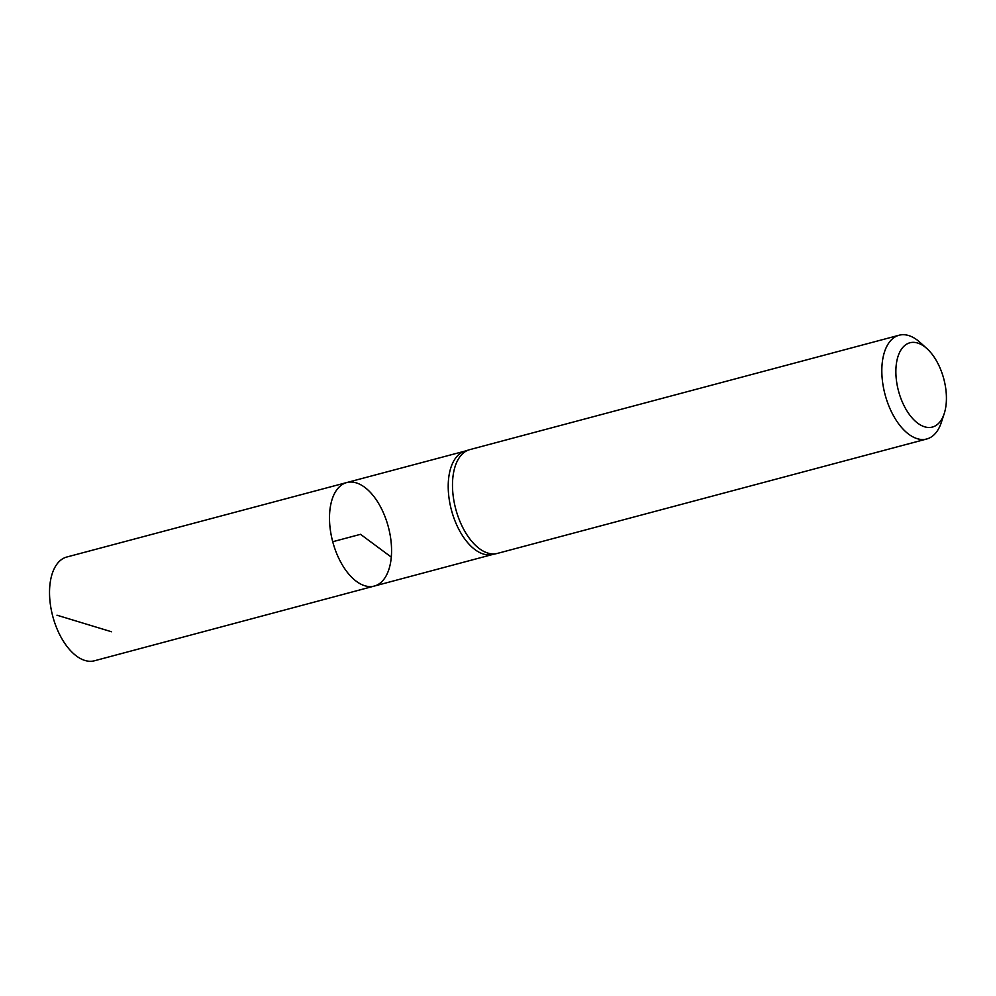 <?xml version="1.0" encoding="UTF-8"?>
<svg xmlns="http://www.w3.org/2000/svg" width="996" height="996" viewBox="0 0 996 996"><rect width="100%" height="100%" fill="white"/><g stroke="black" fill="none" stroke-linecap="round" stroke-linejoin="round"><path stroke-width="1.49" d="M469.166 449.806L464.833 451.151A53.51 28.747 75.1 0 0 451.437 510.089A53.51 28.747 75.1 0 0 492.385 554.535L496.805 553.552A53.684 28.847 -104.9 0 1 455.72 508.944A53.684 28.847 -104.9 0 1 469.166 449.806A53.684 28.847 -104.9 0 1 469.763 449.632L899.114 335.229A53.684 28.847 -104.9 0 1 920.043 342.387L926.915 348.588A43.625 23.443 -104.9 0 1 946.2 403.492A43.625 23.443 -104.9 0 1 944.233 413.564A43.625 23.443 -104.9 0 1 912.324 418.171A43.625 23.443 -104.9 0 1 896.948 360.465A43.625 23.443 -104.9 0 1 926.915 348.588M374.334 586.059A53.56 28.784 -104.9 0 1 332.726 541.724A53.56 28.784 -104.9 0 1 346.745 482.55A53.56 28.784 75.1 0 0 329.763 511.508A53.56 28.784 75.1 0 0 342.45 565.155A53.56 28.784 75.1 0 0 374.334 586.059A53.56 28.784 75.1 0 0 391.291 557.113A53.56 28.784 75.1 0 0 378.617 503.478A53.56 28.784 75.1 0 0 346.745 482.55L66.819 557.013A53.684 28.847 -104.9 0 0 49.8 586.046A53.684 28.847 -104.9 0 0 62.524 639.818A53.684 28.847 -104.9 0 0 94.471 660.771L492.696 554.461M944.233 413.564L941.357 422.366A53.684 28.847 -104.9 0 1 926.766 438.987L497.415 553.403A53.684 28.847 -104.9 0 1 496.805 553.552M926.766 438.987A53.684 28.847 -104.9 0 1 885.058 394.541A53.684 28.847 -104.9 0 1 899.114 335.229M332.726 541.724L360.527 534.317L391.291 557.113M111.477 631.75L56.984 615.204M465.144 451.064L346.745 482.55"/></g></svg>
